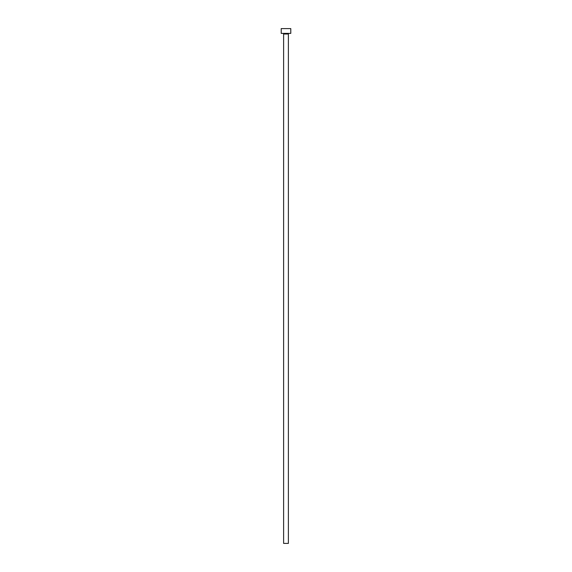 <?xml version="1.0" encoding="UTF-8"?>
<svg xmlns="http://www.w3.org/2000/svg" width="572" height="572" viewBox="0 0 572 572"><rect width="100%" height="100%" fill="white"/><g stroke="black" fill="none" stroke-linecap="round" stroke-linejoin="round"><path stroke-width="0.86" d="M288.388 34.02A0.636 0.636 0 0 1 289.032 33.383A0.636 0.636 0 0 0 288.388 34.02L283.612 34.02L283.612 543.4L288.388 543.4L288.388 34.02L288.388 543.4L283.612 543.4L283.612 34.02A0.636 0.636 0 0 0 282.968 33.383A0.636 0.636 0 0 1 283.612 34.02L288.388 34.02M281.217 28.6L281.217 33.383L290.783 33.383L290.783 28.6L281.217 28.6L281.217 33.383L290.783 33.383L290.783 28.6L281.217 28.6"/></g></svg>
